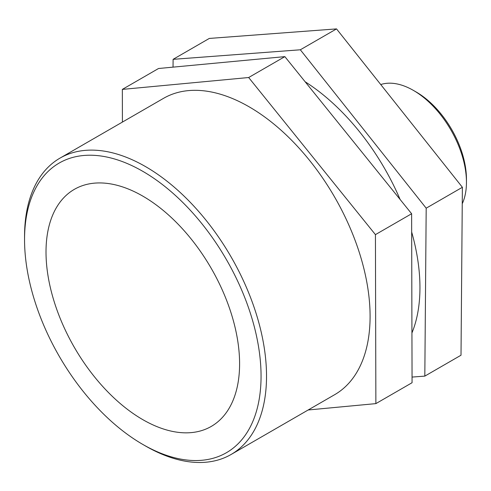 <?xml version="1.0" encoding="UTF-8"?>
<svg xmlns="http://www.w3.org/2000/svg" width="491" height="491" viewBox="0 0 491 491"><rect width="100%" height="100%" fill="white"/><g stroke="black" fill="none" stroke-linecap="round" stroke-linejoin="round"><path stroke-width="0.74" d="M173.041 67.138L173.108 59.331L209.301 38.433L336.525 28.895L462.381 187.286L426.188 208.184L424.819 376.118L461.012 355.22L462.381 187.286M424.819 376.118L412.053 377.076M173.108 59.331L300.332 49.787L336.525 28.895M300.332 49.787L426.188 208.184M122.419 122.081L122.333 89.399L158.525 68.507L284.854 56.625L411.624 213.738L375.431 234.63L375.873 403.62L412.066 382.722L411.624 213.738M375.873 403.62L308.158 409.985M122.333 89.399L248.661 77.523L284.854 56.625M248.661 77.523L375.431 234.63M466.45 182.265L466.45 179.111A71.14 41.072 -120 0 0 416.147 91.983L413.416 90.405A75.006 43.306 60 0 1 466.45 182.265A75.006 43.306 60 0 1 462.252 203.728M380.74 84.544A75.006 43.306 60 0 1 413.416 90.405M142.801 444.429L145.539 446.006A171.101 98.789 -120 0 0 231.089 454.482A171.101 98.789 -120 0 0 266.527 376.155A171.101 98.789 -120 0 0 191.84 203.968A171.101 98.789 -120 0 0 59.988 158.127A171.101 98.789 -120 0 0 24.55 236.453L24.55 239.608A167.235 96.555 60 0 1 142.801 171.334A167.235 96.555 60 0 1 261.059 376.155A167.235 96.555 60 0 1 142.801 444.429A167.235 96.555 60 0 1 24.55 239.608M231.089 454.482L334.653 394.69A171.101 98.789 -120 0 0 370.091 316.364A171.101 98.789 -120 0 0 295.404 144.17A171.101 98.789 -120 0 0 163.552 98.329L59.988 158.127M239.596 363.763A136.879 79.026 -120 0 0 179.847 226.013A136.879 79.026 -120 0 0 74.362 189.342A136.879 79.026 -120 0 0 74.362 347.395A136.879 79.026 -120 0 0 211.247 426.427A136.879 79.026 -120 0 0 239.596 363.763M411.937 332.953A171.101 98.789 -120 0 0 419.952 287.579A171.101 98.789 -120 0 0 411.667 231.998M400.116 199.481A171.101 98.789 -120 0 0 305.132 81.764"/></g></svg>
